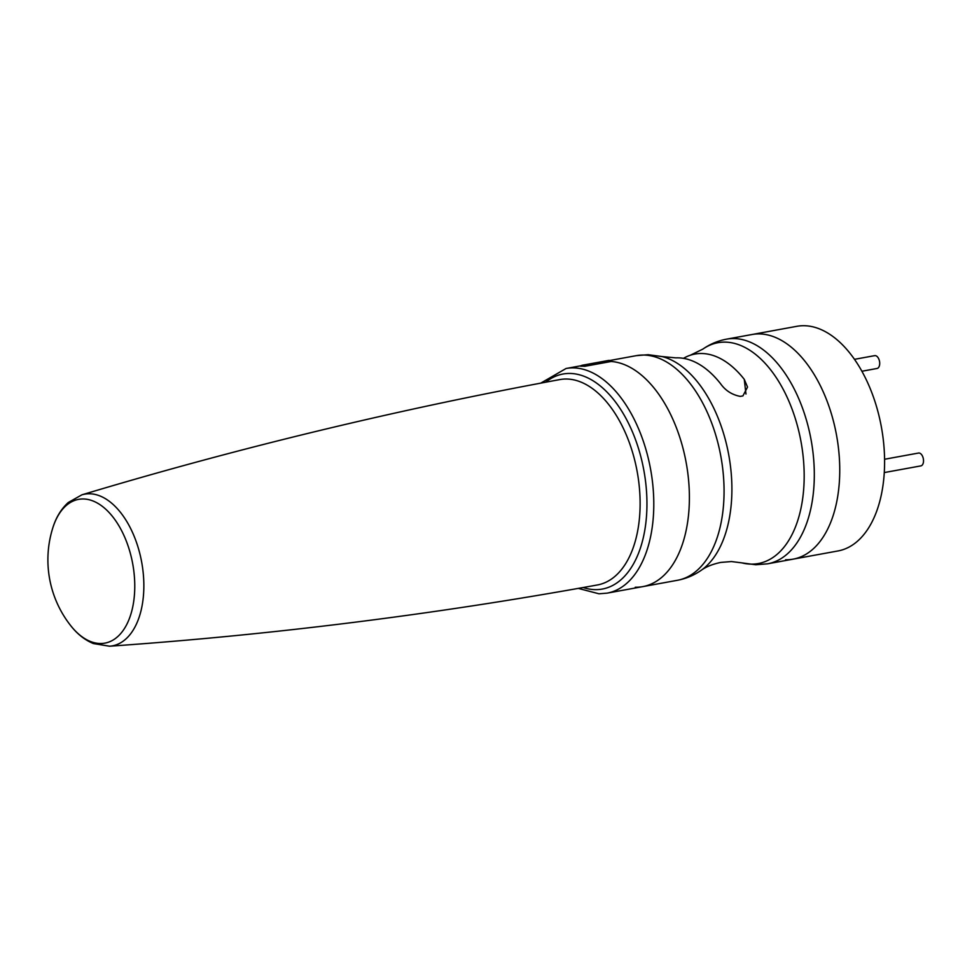 <?xml version="1.0" encoding="UTF-8"?>
<svg xmlns="http://www.w3.org/2000/svg" width="972" height="972" viewBox="0 0 972 972"><rect width="100%" height="100%" fill="white"/><g stroke="black" fill="none" stroke-linecap="round" stroke-linejoin="round"><path stroke-width="1.46" d="M683.462 358.34A105.219 59.936 79.6 0 1 690.399 355.205A105.219 59.936 79.6 0 1 701.82 353.504A105.219 59.936 79.6 0 1 744.26 379.323L747.529 387.087L742.924 395.908L740.287 396.394C731.989 394.802 725.404 390.562 720.519 383.661A105.219 59.936 -100.4 0 0 678.079 357.842A105.219 59.936 -100.4 0 0 675.856 357.866L662.09 356.566A112.242 63.933 79.6 0 1 728.733 454.835A112.242 63.933 79.6 0 1 701.152 570.333C693.947 575.351 686.038 578.668 677.399 580.296L642.723 586.638A114.186 65.039 79.6 0 0 687.496 470.825A114.186 65.039 79.6 0 0 611.169 361.475L584.792 366.298A114.186 65.039 79.6 0 0 582.75 366.201A114.186 65.039 79.6 0 0 580.721 366.225A6.525 3.718 79.6 0 1 582.216 365.265L608.594 360.454A6.525 3.718 79.6 0 1 611.169 361.475A114.186 65.039 79.6 0 1 687.496 470.825A114.186 65.039 79.6 0 1 642.723 586.638A114.186 65.039 79.6 0 1 635.263 587.234M582.216 365.265A6.525 3.718 79.6 0 1 584.792 366.298M874.278 355.764A6.525 3.718 79.6 0 1 874.691 355.643A6.525 3.718 79.6 0 1 875.116 355.606A6.525 3.718 79.6 0 1 879.587 361.766A6.525 3.718 79.6 0 1 877.036 368.473L861.921 371.243M918.103 453.171A6.525 3.718 79.6 0 1 918.516 453.049A6.525 3.718 79.6 0 1 918.941 453.013A6.525 3.718 79.6 0 1 923.4 459.173A6.525 3.718 79.6 0 1 920.861 465.892L884.253 472.574M701.152 570.333C706.037 566.785 712.573 564.149 720.75 562.423L731.442 561.549L741.891 562.885A112.242 63.933 -100.4 0 0 750.967 564.125A112.242 63.933 -100.4 0 0 802.908 454.349A112.242 63.933 -100.4 0 0 725.282 342.12A112.242 63.933 -100.4 0 0 702.817 349.13C710.022 344.1 717.943 340.783 726.582 339.155L752.024 334.514A114.186 65.039 79.6 0 1 759.484 333.906A114.186 65.039 79.6 0 0 752.024 334.514L796.858 326.313A114.186 65.039 79.6 0 1 804.318 325.717A114.186 65.039 79.6 0 1 882.442 433.403A114.186 65.039 79.6 0 1 837.913 550.966L793.079 559.155A114.186 65.039 79.6 0 1 785.607 559.763M793.079 559.155A114.186 65.039 79.6 0 0 837.597 441.604A114.186 65.039 79.6 0 0 759.484 333.906A114.186 65.039 79.6 0 1 837.597 441.604A114.186 65.039 79.6 0 1 793.079 559.155L767.625 563.809A114.186 65.039 79.6 0 0 812.155 446.245A114.186 65.039 79.6 0 0 734.042 338.56A114.186 65.039 79.6 0 0 726.582 339.155M581.232 365.715L566.056 368.497A114.186 65.039 79.6 0 1 573.516 367.89A114.186 65.039 79.6 0 1 651.641 475.587A114.186 65.039 79.6 0 1 607.111 593.139L642.723 586.638M570.127 373.455A109.289 62.257 -100.4 0 0 545.681 382.203A109.289 62.257 79.6 0 1 570.127 373.455A109.289 62.257 79.6 0 1 645.712 482.732A109.289 62.257 79.6 0 1 595.131 589.627A109.289 62.257 79.6 0 1 583.2 587.525A109.289 62.257 -100.4 0 0 595.131 589.627A109.289 62.257 -100.4 0 0 645.712 482.732A109.289 62.257 -100.4 0 0 570.127 373.455M597.416 584.962A104.393 59.462 -100.4 0 0 638.154 477.507A104.393 59.462 -100.4 0 0 566.725 379.019A104.393 59.462 -100.4 0 0 559.872 379.578C398.131 409.297 238.808 447.715 81.903 494.821A77.104 43.922 79.6 0 1 89.643 493.764A77.104 43.922 79.6 0 1 142.738 568.899A77.104 43.922 79.6 0 1 109.569 646.21C272.986 634.777 435.602 614.365 597.416 584.962M52.804 527.881A106.398 106.398 0 0 0 70.652 625.579A73.07 41.614 -100.4 0 0 100.116 643.5A73.07 41.614 -100.4 0 0 133.942 572.034A73.07 41.614 -100.4 0 0 83.398 498.976A73.07 41.614 -100.4 0 0 52.804 527.881C56.024 517.408 61.187 508.951 68.283 502.5L81.903 494.821M677.399 580.296A114.186 65.039 -100.4 0 0 721.917 462.745A114.186 65.039 -100.4 0 0 643.804 355.047A114.186 65.039 -100.4 0 0 636.344 355.643L648.154 354.695L662.09 356.566M745.974 394.049L744.26 379.323M566.056 368.497L540.772 383.126M578.291 588.4L598.995 593.795L607.111 593.139M70.652 625.579C77.189 633.987 84.771 639.989 93.385 643.561L109.569 646.21M874.691 355.643L854.522 359.324M918.516 453.049L884.569 459.258M702.817 349.13L690.399 355.205M741.891 562.885L755.815 564.756L767.625 563.809M636.344 355.643L609.663 360.527"/></g></svg>
